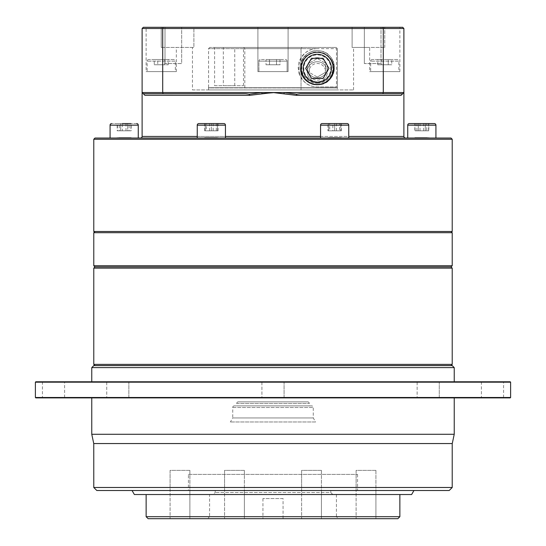 <?xml version="1.0" encoding="UTF-8"?>
<svg xmlns="http://www.w3.org/2000/svg" width="546" height="546" viewBox="0 0 546 546"><rect width="100%" height="100%" fill="white"/><g stroke="black" fill="none" stroke-linecap="round" stroke-linejoin="round"><path stroke-width="0.41" stroke-dasharray="2.73 2.05" d="M317.301 81.852A13.473 13.473 0 0 1 303.829 68.38A13.473 13.473 0 0 1 317.301 54.907A13.473 13.473 0 0 1 330.774 68.38A13.473 13.473 0 0 1 317.301 81.852A10.067 10.067 0 0 0 327.368 71.799A10.067 10.067 0 0 0 309.248 65.759L309.248 72.427L317.301 77.075L325.355 72.427L325.355 65.759A10.067 10.067 0 0 0 307.234 71.799A10.067 10.067 0 0 0 326.303 76.303A10.067 10.067 0 0 0 325.355 65.759L325.355 63.124L317.301 58.477L309.248 63.124L309.248 65.759A10.067 10.067 0 0 0 317.301 81.873M317.301 84.889A16.51 16.51 0 0 1 300.791 68.38A16.51 16.51 0 0 1 317.301 51.87A16.51 16.51 0 0 1 333.811 68.38A16.51 16.51 0 0 1 317.301 84.889A17.117 17.117 0 0 0 334.418 67.772A17.117 17.117 0 0 0 301.03 62.462L301.03 73.082C304.859 81.163 310.278 85.101 317.301 84.889C327.081 84.801 332.787 79.088 334.418 67.745C332.76 56.436 327.054 50.744 317.301 50.655C310.278 50.444 304.852 54.382 301.03 62.462L301.03 73.082A17.117 17.117 0 0 0 334.418 67.772A17.117 17.117 0 0 0 317.301 50.655A17.117 17.117 0 0 1 334.418 67.772A17.117 17.117 0 0 1 317.301 84.889A17.117 17.117 0 0 1 300.184 67.772A17.117 17.117 0 0 1 317.301 50.655A17.117 17.117 0 0 0 300.184 67.772A17.117 17.117 0 0 0 317.301 84.889A17.117 17.117 0 0 1 300.184 67.772A17.117 17.117 0 0 1 317.301 50.655M317.301 84.487A16.107 16.107 0 0 0 333.408 68.38A16.107 16.107 0 0 0 317.301 52.273A16.107 16.107 0 0 0 301.194 68.38A16.107 16.107 0 0 0 317.301 84.487C308.121 84.084 302.75 78.726 301.194 68.421C302.702 58.088 308.074 52.703 317.301 52.273A16.107 16.107 0 0 0 301.194 68.38A16.107 16.107 0 0 0 317.301 84.487A16.107 16.107 0 0 0 333.408 68.38A16.107 16.107 0 0 0 317.301 52.273C326.44 52.491 331.804 57.856 333.408 68.359C331.832 78.877 326.46 84.248 317.301 84.487M328.924 68.38L323.116 58.313L311.486 58.313L305.678 68.38L311.486 78.447L323.116 78.447L328.924 68.38M140.499 138.049L405.501 138.049L140.499 138.049M244.806 89.926L301.03 89.926L244.806 89.926L244.806 48.642L301.03 48.642L302.245 47.434L243.598 47.434L336.159 47.434L209.773 47.434L336.159 47.434L302.245 47.434L301.03 48.642L244.806 48.642L243.598 47.434M214.605 85.695L234.739 85.695L214.605 85.695L214.605 47.434L234.739 47.434L214.605 47.434M234.739 85.695L234.739 47.434M223.341 85.695L243.482 85.695L223.341 85.695L223.341 47.434L243.482 47.434L223.341 47.434M243.482 85.695L243.482 47.434M244.369 470.372L244.369 490.506L224.57 490.506L244.369 490.506L224.57 490.506L244.369 490.506L244.369 518.7L224.57 518.7L244.369 518.7L224.57 518.7L244.369 518.7L244.369 490.506L224.57 490.506L224.57 518.7L224.57 490.506L244.369 490.506L224.57 490.506L244.369 490.506L244.369 470.372L224.57 470.372L224.57 490.506L224.57 470.372L244.369 470.372M321.43 470.372L321.43 490.506L301.631 490.506L321.43 490.506L301.631 490.506L321.43 490.506L321.43 518.7L301.631 518.7L321.43 518.7L301.631 518.7L321.43 518.7L321.43 490.506L301.631 490.506L301.631 518.7L301.631 490.506L321.43 490.506L301.631 490.506L321.43 490.506L321.43 470.372L301.631 470.372L301.631 490.506L301.631 470.372L321.43 470.372M375.921 470.372L375.921 490.506L356.115 490.506L375.921 490.506L356.115 490.506L375.921 490.506L375.921 518.7L356.115 518.7L375.921 518.7L356.115 518.7L375.921 518.7L375.921 490.506L356.115 490.506L356.115 518.7L356.115 490.506L375.921 490.506L356.115 490.506L375.921 490.506L375.921 470.372L356.115 470.372L356.115 490.506L356.115 470.372L375.921 470.372M189.885 470.372L189.885 490.506L170.079 490.506L189.885 490.506L170.079 490.506L189.885 490.506L189.885 518.7L170.079 518.7L189.885 518.7L170.079 518.7L189.885 518.7L189.885 490.506L170.079 490.506L170.079 518.7L170.079 490.506L189.885 490.506L170.079 490.506L189.885 490.506L189.885 470.372L170.079 470.372L170.079 490.506L170.079 470.372L189.885 470.372M439.277 381.784L439.277 397.897L417.13 397.897L439.277 397.897L417.13 397.897L439.277 397.897L439.277 381.784L417.13 381.784L417.13 397.897L417.13 381.784L439.277 381.784M284.077 381.784L284.077 397.897L261.923 397.897L284.077 397.897L261.923 397.897L284.077 397.897L284.077 381.784L261.923 381.784L261.923 397.897L261.923 381.784L284.077 381.784M128.87 381.784L128.87 397.897L106.723 397.897L128.87 397.897L106.723 397.897L128.87 397.897L128.87 381.784L106.723 381.784L106.723 397.897L106.723 381.784L128.87 381.784M503.562 381.784L481.415 381.784L503.562 381.784L503.562 397.897L481.415 397.897L503.562 397.897M481.415 381.784L481.415 397.897M64.585 381.784L42.438 381.784L64.585 381.784L64.585 397.897L42.438 397.897L64.585 397.897M42.438 381.784L42.438 397.897M91.769 397.897L454.231 397.897L91.769 397.897M91.769 381.784L454.231 381.784L91.769 381.784M451.01 365.595L94.99 365.595L451.01 365.595M409.343 123.553L409.343 123.553A1.611 1.611 0 0 0 407.732 125.164L435.926 125.164A1.611 1.611 0 0 0 434.316 123.553L409.343 123.553M414.858 123.553L428.808 123.553L414.858 123.553L425.32 123.553L414.858 123.553L414.858 130.801L418.345 130.801L418.345 123.553L418.345 130.801L425.32 130.801L425.32 123.553L425.32 130.801L428.808 130.801L428.808 123.553M347.133 123.553L322.16 123.553L347.133 123.553A1.611 1.611 0 0 1 348.744 125.164L320.55 125.164L348.744 125.164L348.744 138.049L320.55 138.049L348.744 138.049L320.55 138.049L320.55 125.164L348.744 125.164M322.16 123.553A1.611 1.611 0 0 0 320.55 125.164M223.84 123.553L198.867 123.553L223.84 123.553A1.611 1.611 0 0 1 225.45 125.164L197.256 125.164L225.45 125.164L225.45 138.049L197.256 138.049L225.45 138.049L197.256 138.049L197.256 125.164L225.45 125.164M198.867 123.553A1.611 1.611 0 0 0 197.256 125.164M111.684 123.553L111.684 123.553A1.611 1.611 0 0 0 110.074 125.164L138.268 125.164A1.611 1.611 0 0 0 136.657 123.553L111.684 123.553L136.657 123.553M117.431 123.553L130.91 123.553L117.431 123.553L117.431 130.801L122.365 130.801L122.365 123.553L130.91 123.553L130.91 130.801L125.976 130.801L125.976 123.553M148.758 59.521A1.611 1.611 0 0 0 147.147 61.132L147.147 71.601L175.334 71.601L175.334 61.132L147.147 61.132L175.334 61.132A1.611 1.611 0 0 0 173.724 59.521L148.758 59.521L173.724 59.521M287.094 61.132A1.611 1.611 0 0 0 285.483 59.521L260.517 59.521L285.483 59.521A1.611 1.611 0 0 1 287.094 61.132L287.094 71.601L258.906 71.601L287.094 71.601L258.906 71.601L287.094 71.601L287.094 61.132L258.906 61.132A1.611 1.611 0 0 1 260.517 59.521A1.611 1.611 0 0 0 258.906 61.132L258.906 71.601L258.906 61.132L287.094 61.132M372.276 59.521A1.611 1.611 0 0 0 370.666 61.132L370.666 71.601L398.853 71.601L398.853 61.132L370.666 61.132L398.853 61.132A1.611 1.611 0 0 0 397.242 59.521L372.276 59.521L397.242 59.521M317.301 57.705A10.067 10.067 0 0 0 307.234 67.772A10.067 10.067 0 0 0 317.301 77.846A10.067 10.067 0 0 1 307.234 67.772A10.067 10.067 0 0 1 317.301 57.705A10.067 10.067 0 0 0 307.234 67.772A10.067 10.067 0 0 0 317.301 77.846A10.067 10.067 0 0 0 327.368 67.772A10.067 10.067 0 0 0 317.301 57.705A10.067 10.067 0 0 0 307.234 67.772A10.067 10.067 0 0 0 317.301 77.846A10.067 10.067 0 0 0 327.368 67.772A10.067 10.067 0 0 0 317.301 57.705A10.067 10.067 0 0 1 327.368 67.772A10.067 10.067 0 0 1 317.301 77.846A10.067 10.067 0 0 0 327.368 67.772A10.067 10.067 0 0 0 317.301 57.705M210.579 87.913L335.353 87.913L210.579 87.708M208.565 89.926L208.565 87.913L337.367 87.913L337.367 89.926L208.565 89.926L337.367 89.926L337.367 87.913L335.353 87.913L337.367 87.708L208.565 87.708L208.565 48.642L317.301 48.642C306.913 48.703 300.539 55.057 298.171 67.711C300.45 80.412 306.832 86.807 317.301 86.903L336.479 86.903L336.479 48.642L208.565 48.642L209.773 47.434M398.853 71.601L370.666 71.601M175.334 71.601L147.147 71.601M165.001 63.548L165.001 27.3L181.654 27.3L165.001 27.3L181.654 27.3L165.001 27.3L165.001 63.548L181.654 63.548L181.654 27.3L181.654 63.548L165.001 63.548M364.346 63.548L364.346 27.3L380.999 27.3L364.346 27.3L380.999 27.3L364.346 27.3L364.346 63.548L380.999 63.548L380.999 27.3L380.999 63.548L364.346 63.548M369.656 71.601L399.863 71.601L369.656 71.601L369.656 47.434L384.759 47.434L352.115 47.434L352.115 27.3L193.885 27.3L399.863 27.3L352.115 27.3L352.115 47.434L369.656 47.434M399.863 71.601L399.863 27.3M146.137 71.601L176.344 71.601L146.137 71.601L146.137 27.3L161.241 27.3L146.137 27.3M161.241 47.434L193.885 47.434L193.885 27.3L161.241 27.3L193.885 27.3L193.885 47.434L161.241 47.434L161.241 27.3L161.241 47.434M176.344 71.601L176.344 47.434M257.896 71.601L257.896 27.3L257.896 47.434L288.104 47.434L288.104 27.3L288.104 47.434L257.896 47.434L257.896 27.3L257.896 47.434L288.104 47.434L288.104 27.3L288.104 47.434L257.896 47.434L257.896 71.601L288.104 71.601L288.104 47.434L288.104 71.601L257.896 71.601M435.926 138.049L407.732 138.049L435.926 138.049L407.732 138.049L435.926 138.049L435.926 125.164M407.732 138.049L407.732 125.164M138.268 138.049L110.074 138.049L138.268 138.049L110.074 138.049L138.268 138.049L138.268 125.164M110.074 138.049L110.074 125.164M197.256 138.049L225.45 138.049M320.55 138.049L348.744 138.049M451.01 232.692L94.99 232.692L451.01 232.692M402.702 93.728L401.071 95.359L402.682 93.748L300.184 93.748L402.682 93.748L300.184 93.748L296.683 94.205L284.173 92.54L142.11 92.54L144.929 95.359L249.508 95.359L261.964 93.68L261.827 92.54L249.317 94.205M144.874 95.304L142.11 92.54L143.318 93.748L245.816 93.748M192.451 89.926L353.549 89.926L192.451 89.926L192.451 47.434L193.885 47.434L192.451 47.434M353.549 89.926L353.549 47.434M208.565 87.708L337.367 87.708L208.565 87.913M298.921 62.456L298.921 73.089L298.921 62.456A19.13 19.13 0 0 1 317.301 48.642M301.03 89.926L301.03 48.642L301.03 89.926M337.367 87.708L337.367 48.642L336.159 47.434L337.367 48.642L337.367 87.708M329.716 130.801L341.387 130.801L339.578 130.801L339.578 123.553L327.907 123.553L327.907 130.801L329.716 130.801L329.716 123.553M339.578 130.801L332.842 130.801L332.842 123.553M341.387 130.801L341.387 123.553L339.578 123.553M336.452 130.801L336.452 123.553M332.842 130.801L327.907 130.801M217.397 123.553L217.397 130.801L211.35 130.801L211.35 123.553L205.31 123.553L205.31 130.801L205.31 123.553L217.397 123.553L211.35 123.553L217.397 123.553L217.397 130.801L205.31 130.801L211.35 130.801L211.35 123.553M125.976 130.801L119.24 130.801L119.24 123.553M119.24 130.801L117.431 130.801M122.365 130.801L129.102 130.801L129.102 123.553M129.102 130.801L130.91 130.801M117.192 130.801L120.68 130.801L117.192 130.801L117.192 123.553L120.68 123.553L117.192 123.553M120.68 130.801L120.68 123.553L127.655 123.553L120.68 123.553L120.68 130.801L127.655 130.801L127.655 123.553L131.142 123.553L127.655 123.553L127.655 130.801L120.68 130.801M131.142 130.801L127.655 130.801L131.142 130.801L131.142 123.553M206.422 130.801L218.093 130.801L204.614 130.801L206.422 130.801L206.422 123.553L218.093 123.553L206.422 123.553M213.158 130.801L213.158 123.553M204.614 130.801L204.614 123.553M209.548 130.801L209.548 123.553M216.284 130.801L216.284 123.553M218.093 130.801L218.093 123.553M334.65 130.801L334.65 123.553L340.69 123.553L328.603 123.553L334.65 123.553L334.65 130.801L340.69 130.801L340.69 123.553L340.69 130.801L328.603 130.801L328.603 123.553L328.603 130.801L334.65 130.801M426.76 130.801L415.09 130.801L426.76 130.801L426.76 123.553L428.569 123.553L415.09 123.553L426.76 123.553M428.569 130.801L428.569 123.553M420.024 130.801L420.024 123.553M415.09 130.801L415.09 123.553M416.898 130.801L416.898 123.553M423.635 130.801L423.635 123.553M428.808 130.801L414.858 130.801M142.11 28.508L403.89 28.508L402.682 27.3L143.318 27.3L142.11 28.508L142.11 92.54M403.89 28.508L403.89 92.54L284.173 92.54L284.036 93.68L296.492 95.359L296.683 94.205M382.848 27.3L383.292 28.508L383.292 92.54L382.848 93.748M163.152 27.3L162.708 28.508L162.708 92.54L163.152 93.748M273.73 92.622L284.036 93.68M452.218 231.484L93.782 231.484M93.782 139.257L452.218 139.257M451.01 138.049L94.99 138.049M452.218 265.718L93.782 265.718M93.782 232.692L452.218 232.692M341.387 123.553L327.907 123.553M279.975 59.521L279.975 64.756L266.025 64.756L279.975 64.756L276.488 64.756L279.975 64.756L279.975 59.521L276.488 59.521L276.488 64.756L269.512 64.756L276.488 64.756L276.488 59.521L269.512 59.521L269.512 64.756L266.025 64.756L269.512 64.756L269.512 59.521L266.025 59.521L266.025 64.756L266.025 59.521L279.975 59.521L276.488 59.521L276.488 64.756L276.488 59.521L279.975 59.521M154.265 59.521L164.728 59.521L164.728 64.756L154.265 64.756L168.216 64.756L164.728 64.756L164.728 59.521L157.753 59.521L157.753 64.756L157.753 59.521L154.265 59.521L154.265 64.756M168.216 59.521L164.728 59.521L168.216 59.521L168.216 64.756M377.784 59.521L381.272 59.521L377.784 59.521L377.784 64.756L391.735 64.756L377.784 64.756M391.735 59.521L381.272 59.521L381.272 64.756L381.272 59.521L388.247 59.521L388.247 64.756L388.247 59.521L391.735 59.521L391.735 64.756M269.512 59.521L269.512 64.756L269.512 59.521L276.488 59.521L269.512 59.521M298.921 73.089A19.13 19.13 0 0 0 317.301 86.903L336.479 86.903M94.99 266.926L451.01 266.926M452.218 364.387L93.782 364.387M93.782 268.134L452.218 268.134M452.218 365.595L93.782 365.595M91.769 367.608L454.231 367.608M510.612 397.495L35.388 397.495M35.388 382.186L510.612 382.186M35.79 397.897L510.21 397.897M510.21 381.784L35.79 381.784M96.806 490.506L449.194 490.506M452.218 487.489L93.782 487.489M93.762 443.55L452.238 443.55M454.231 434.288L91.769 434.288M401.071 95.359L403.89 92.54M143.318 93.748L144.929 95.359M307.637 401.842L238.363 401.842L307.637 401.842A1.611 1.611 0 0 1 309.248 403.453L309.248 405.869L236.752 405.869L309.248 405.869M238.363 401.842A1.611 1.611 0 0 0 236.752 403.453L236.752 405.869M311.664 405.869L234.336 405.869L311.664 405.869A1.611 1.611 0 0 1 313.274 407.48L313.274 417.949L315.602 421.976L230.398 421.976L315.602 421.976M234.336 405.869A1.611 1.611 0 0 0 232.726 407.48L232.726 417.949L313.274 417.949L232.726 417.949L230.398 421.976M341.387 137.647L327.907 137.647L341.387 137.647L341.387 138.049L327.907 138.049L341.387 138.049M332.842 138.049L332.842 137.647M327.907 138.049L327.907 137.647M329.716 138.049L329.716 137.647M336.452 138.049L336.452 137.647M339.578 138.049L339.578 137.647M217.397 137.647L205.31 137.647L217.397 137.647L217.397 138.049L211.35 138.049L217.397 138.049L217.397 137.647M205.31 138.049L211.35 138.049L205.31 138.049L205.31 137.647L205.31 138.049M211.35 138.049L211.35 137.647L211.35 138.049M125.976 137.647L117.431 137.647L130.91 137.647L125.976 137.647L125.976 138.049L130.91 138.049L117.431 138.049L125.976 138.049M117.431 138.049L117.431 137.647M122.365 138.049L122.365 137.647M129.102 138.049L129.102 137.647M130.91 138.049L130.91 137.647M119.24 138.049L119.24 137.647M120.68 137.647L131.142 137.647L120.68 137.647L120.68 138.049L127.655 138.049L120.68 138.049L120.68 137.647M127.655 138.049L131.142 138.049L127.655 138.049L127.655 137.647L127.655 138.049M131.142 138.049L131.142 137.647M117.192 138.049L117.192 137.647M204.614 137.647L218.093 137.647L204.614 137.647L204.614 138.049L218.093 138.049L204.614 138.049M213.158 138.049L213.158 137.647M218.093 138.049L218.093 137.647M216.284 138.049L216.284 137.647M209.548 138.049L209.548 137.647M206.422 138.049L206.422 137.647M328.603 137.647L340.69 137.647L328.603 137.647L328.603 138.049L334.65 138.049L328.603 138.049L328.603 137.647M340.69 138.049L334.65 138.049L340.69 138.049L340.69 137.647L340.69 138.049M334.65 138.049L334.65 137.647L334.65 138.049M420.024 137.647L428.569 137.647L415.09 137.647L420.024 137.647L420.024 138.049L415.09 138.049L428.569 138.049L420.024 138.049M428.569 138.049L428.569 137.647M423.635 138.049L423.635 137.647M416.898 138.049L416.898 137.647M415.09 138.049L415.09 137.647M426.76 138.049L426.76 137.647M425.32 137.647L414.858 137.647L425.32 137.647L425.32 138.049L418.345 138.049L425.32 138.049L425.32 137.647M418.345 138.049L414.858 138.049L418.345 138.049L418.345 137.647L418.345 138.049M414.858 138.049L414.858 137.647M428.808 138.049L428.808 137.647M317.301 80.139A8.34 8.34 0 0 0 325.641 71.799A8.34 8.34 0 0 0 317.301 63.466A8.34 8.34 0 0 0 308.961 71.799A8.34 8.34 0 0 0 317.301 80.139M317.301 77.075L325.355 72.427L325.355 63.124L317.301 58.477L309.248 63.124L309.248 72.427L317.301 77.075M213.193 494.533L332.807 494.533L330.794 492.519L215.206 492.519L330.794 492.519L332.807 494.533L213.193 494.533L215.206 492.519L215.206 490.506L330.794 490.506L330.794 492.519M209.568 494.533L336.432 494.533L209.568 494.533L209.568 516.687L336.432 516.687L338.445 518.7L207.555 518.7L338.445 518.7M336.432 494.533L336.432 516.687L209.568 516.687L207.555 518.7M283.067 498.566L262.933 498.566L283.067 498.566L283.067 518.7L262.933 518.7L283.067 518.7M262.933 498.566L262.933 518.7M399.863 494.533L146.137 494.533L399.863 494.533M188.425 474.399L357.575 474.399L188.425 474.399L188.425 490.506L357.575 490.506L188.425 490.506M357.575 474.399L357.575 490.506M134.371 494.533L411.629 494.533M132.043 490.506L413.957 490.506L132.043 490.506M399.863 516.687L146.137 516.687M148.15 518.7L397.85 518.7M330.794 490.506L215.206 490.506M403.89 136.439L142.11 136.439M384.759 47.434L384.759 27.3L384.759 47.434M197.256 136.439L225.45 136.439M320.55 136.439L348.744 136.439M236.752 403.453L309.248 403.453L236.752 403.453M232.726 407.48L313.274 407.48L232.726 407.48M317.301 83.279A15.506 15.506 0 0 0 332.807 67.772A15.506 15.506 0 0 0 317.301 52.273A15.506 15.506 0 0 0 301.795 67.772A15.506 15.506 0 0 0 317.301 83.279"/><path stroke-width="0.82" d="M317.301 82.473A14.094 14.094 0 0 0 331.395 68.38A14.094 14.094 0 0 0 317.301 54.286A14.094 14.094 0 0 0 303.207 68.38A14.094 14.094 0 0 0 317.301 82.473M317.301 52.273A16.107 16.107 0 0 1 333.408 68.38A16.107 16.107 0 0 1 317.301 84.487A16.107 16.107 0 0 1 301.194 68.38A16.107 16.107 0 0 1 317.301 52.273M311.486 58.313L323.116 58.313L328.924 68.38L323.116 78.447L311.486 78.447L305.678 68.38L311.486 58.313M93.782 365.595L452.218 365.595L454.231 367.608L91.769 367.608L93.782 365.595M405.501 138.049A1.611 1.611 0 0 1 403.89 136.439L403.89 92.54L402.702 93.728M140.499 138.049A1.611 1.611 0 0 0 142.11 136.439L142.11 92.54L273 92.54L249.508 95.359L249.317 94.205L245.816 93.748L143.318 93.748L142.11 92.54L142.11 28.508L162.708 28.508L162.708 92.54L163.152 93.748M35.79 381.784L510.21 381.784L510.612 382.186L35.388 382.186L35.79 381.784M510.612 397.495L510.21 397.897L35.79 397.897L35.388 397.495L510.612 397.495L510.612 382.186M93.741 443.557L91.769 434.288L454.231 434.288L454.231 397.897M91.769 434.288L91.769 397.897M452.238 443.55L93.762 443.55L93.782 487.489L452.218 487.489L452.218 443.55M452.259 443.557L454.231 434.288M452.218 487.489L449.194 490.506L96.806 490.506L93.782 487.489M35.388 397.495L35.388 382.186M454.231 381.784L454.231 367.608M91.769 381.784L91.769 367.608M451.01 365.595L452.218 364.387L452.218 268.134L93.782 268.134L94.99 266.926L93.782 265.718L452.218 265.718L452.218 232.692L93.782 232.692L93.782 265.718M94.99 365.595L93.782 364.387L452.218 364.387M452.218 268.134L451.01 266.926L94.99 266.926M93.782 364.387L93.782 268.134M451.01 266.926L452.218 265.718M409.343 123.553L434.316 123.553A1.611 1.611 0 0 1 435.926 125.164L407.732 125.164A1.611 1.611 0 0 1 409.343 123.553L414.858 123.553L409.343 123.553M428.808 123.553L434.316 123.553L428.808 123.553M130.91 123.553L122.365 123.553M111.684 123.553A1.611 1.611 0 0 0 110.074 125.164L110.074 138.049M136.657 123.553A1.611 1.611 0 0 1 138.268 125.164L110.074 125.164M198.867 123.553L223.84 123.553A1.611 1.611 0 0 1 225.45 125.164L197.256 125.164A1.611 1.611 0 0 1 198.867 123.553L211.35 123.553M322.16 123.553L347.133 123.553A1.611 1.611 0 0 1 348.744 125.164L320.55 125.164A1.611 1.611 0 0 1 322.16 123.553L347.133 123.553M435.926 138.049L435.926 125.164M407.732 138.049L407.732 125.164M138.268 138.049L138.268 125.164M225.45 138.049L225.45 125.164M197.256 138.049L197.256 125.164M348.744 138.049L348.744 125.164M320.55 138.049L320.55 125.164M94.99 138.049L451.01 138.049L452.218 139.257L93.782 139.257L94.99 138.049M451.01 232.692L452.218 231.484L452.218 139.257M94.99 232.692L93.782 231.484L452.218 231.484M93.782 231.484L93.782 139.257M382.848 93.748L402.682 93.748L401.071 95.359L296.492 95.359L273 92.54L403.89 92.54L403.89 28.508L383.292 28.508L383.292 92.54L382.848 93.748L300.184 93.748L296.683 94.205L284.173 92.54L284.036 93.68M245.816 93.748L249.317 94.205L249.508 95.359L144.874 95.304M142.11 28.508L143.318 27.3L402.682 27.3L403.89 28.508M382.848 27.3L383.292 28.508L162.708 28.508L163.152 27.3M249.317 94.205L261.827 92.54L261.964 93.68L273.73 92.622M402.682 93.748L403.89 92.54L402.682 93.748M223.84 123.553L217.397 123.553M144.929 95.359L143.318 93.748M401.071 95.359L296.492 95.359L296.683 94.205M397.85 518.7L148.15 518.7L146.137 516.687L399.863 516.687L397.85 518.7M146.137 494.533L146.137 516.687M399.863 494.533L399.863 516.687M413.957 490.506L411.629 494.533L134.371 494.533L132.043 490.506M142.11 136.439L197.256 136.439M225.45 136.439L320.55 136.439M348.744 136.439L403.89 136.439"/></g></svg>
